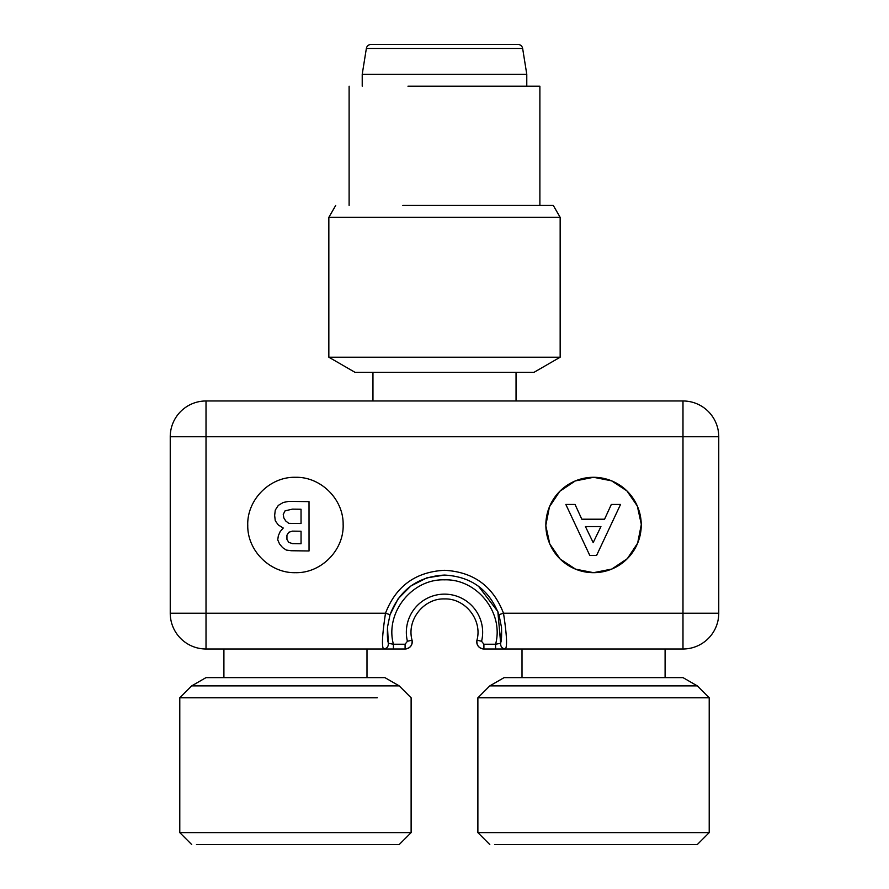 <?xml version="1.0" encoding="UTF-8"?>
<svg xmlns="http://www.w3.org/2000/svg" width="889" height="889" viewBox="0 0 889 889"><rect width="100%" height="100%" fill="white"/><g stroke="black" fill="none" stroke-linecap="round" stroke-linejoin="round"><path stroke-width="1.33" d="M516.042 372.358L516.042 400.972M372.958 372.358L372.958 400.972M665.094 648.992L665.094 677.618M522.01 648.992L522.01 677.618M366.99 677.618L366.99 648.992L405.095 648.992L206.015 648.992A35.771 35.771 0 0 1 170.244 613.221L170.244 436.755A35.771 35.771 0 0 1 206.015 400.972L682.985 400.972A35.771 35.771 0 0 1 718.756 436.755L718.756 613.221A35.771 35.771 0 0 1 682.985 648.992L483.905 648.992A7.156 7.156 0 0 1 476.949 640.158C482.56 620.089 465.325 598.186 444.5 598.919C423.675 598.186 406.44 620.089 412.052 640.158A7.156 7.156 0 0 1 405.095 648.992L405.095 644.225L407.418 641.28A38.16 38.16 0 0 1 444.5 594.141A38.16 38.16 0 0 1 481.582 641.28L483.905 644.225L495.595 644.225L500.663 643.314L501.529 627.478L498.962 614.688L503.496 613.221C506.786 634.735 507.408 646.659 505.352 648.992A4.767 4.767 0 0 1 505.096 648.992A4.767 4.767 0 0 0 505.352 648.992C502.052 648.526 500.496 646.636 500.663 643.314L497.862 611.599L478.538 586.296L497.862 611.599L500.663 643.314A4.767 4.767 0 0 0 500.629 643.558A4.767 4.767 0 0 1 500.663 643.314M641.247 524.866L637.646 543.157L627.323 558.67L611.832 569.038L593.552 572.683L575.539 569.149L560.181 559.07L549.78 543.946L545.868 526.01M545.857 525.11L549.446 506.819L559.781 491.306L575.272 480.938L593.552 477.293L611.565 480.827L626.912 490.895L637.313 506.019L641.236 523.954M295.448 477.293C320.729 476.648 343.476 499.129 343.143 524.421C344.121 550.102 321.14 573.361 295.448 572.683C270.167 573.327 247.42 550.836 247.753 525.555C246.775 499.874 269.756 476.615 295.448 477.293M593.552 572.683A47.695 47.695 0 0 0 641.247 524.988A47.695 47.695 0 0 0 593.552 477.293A47.695 47.695 0 0 0 545.857 524.988A47.695 47.695 0 0 0 593.552 572.683M247.753 525.11A47.695 47.695 0 0 0 247.764 526.01M343.143 524.866A47.695 47.695 0 0 0 343.132 523.965M388.337 643.314A4.767 4.767 0 0 1 388.371 643.558A4.767 4.767 0 0 0 388.337 643.314L387.537 637.913L388.337 643.314C388.504 646.636 386.948 648.526 383.648 648.992C381.603 646.925 382.214 635.002 385.504 613.221L390.038 614.688L387.504 627.078L388.337 643.314L393.405 644.225L405.095 644.225M600.931 526.577L585.44 526.577L593.185 542.601L600.931 526.577M611.321 504.452L604.564 519.209L581.817 519.209L575.05 504.452L565.837 504.452L589.807 555.469L596.575 555.469L620.544 504.452L611.321 504.452M280.179 531.566L283.258 528.033L278.346 524.999L275.268 520.798L274.657 515.442L275.268 510.097L278.335 505.385L283.247 502.474L288.769 501.363L309.016 501.629L309.039 550.969L291.236 550.736L286.325 550.069L282.646 547.646L279.579 544.035L277.735 539.856L278.346 535.7L280.179 531.566M286.936 535.222L288.781 532.267L292.459 531.133L301.049 531.244L301.06 543.735L292.47 543.612L288.781 542.379L286.936 539.379L286.936 535.222M288.769 523.354L285.702 520.932L283.858 517.943L283.247 514.364L285.091 510.819L292.448 509.141L301.038 509.253L301.049 523.521L288.769 523.354M390.038 614.688L398.161 598.708L410.829 586.018L426.787 577.872L444.5 575.072C417.797 576.516 399.639 589.729 390.038 614.688L398.161 598.708L410.829 586.018L426.787 577.872L444.5 575.072C417.797 576.516 399.639 589.729 390.038 614.688L389.704 615.788M498.962 614.688C489.361 589.729 471.203 576.516 444.5 575.072C471.203 576.516 489.361 589.729 498.962 614.688L499.385 616.077M495.595 648.992L495.595 644.225C504.096 612.777 477.06 578.706 444.5 579.839C411.94 578.706 384.904 612.777 393.405 644.225L393.405 648.992M170.244 613.221A35.771 35.771 0 0 0 206.015 648.992L206.015 613.221L385.504 613.221C395.905 586.184 415.574 571.871 444.5 570.294C473.426 571.86 493.084 586.173 503.496 613.221L682.985 613.221L682.985 436.755L206.015 436.755L206.015 613.221L170.244 613.221A35.771 35.771 0 0 0 206.015 648.992M407.418 641.28L412.052 640.158C412.54 645.314 410.229 648.259 405.095 648.992A7.156 7.156 0 0 0 412.052 640.158C406.44 620.089 423.675 598.186 444.5 598.919C465.325 598.186 482.56 620.089 476.949 640.158C482.56 620.089 465.325 598.186 444.5 598.919C423.675 598.186 406.44 620.089 412.052 640.158C406.44 620.089 423.675 598.186 444.5 598.919C465.325 598.186 482.56 620.089 476.949 640.158L481.582 641.28M223.906 648.992L223.906 677.618M522.643 48.462L366.357 48.462A4.767 4.767 0 0 1 371.057 44.45L517.943 44.45A4.767 4.767 0 0 1 522.643 48.462L526.777 74.265L362.223 74.265L362.223 86.189M526.777 74.265L526.777 86.189M366.357 48.462L362.223 74.265M517.943 44.45L514.853 44.45M374.147 44.45L371.057 44.45M402.828 205.426L553.28 205.426L539.89 205.426L539.89 86.189L407.962 86.189M560.159 217.349L328.841 217.349L328.841 357.211L560.159 357.211L560.159 217.349L553.28 205.426M328.841 357.211L355.067 372.358L533.933 372.358L560.159 357.211M191.713 844.55L179.789 832.626L411.118 832.626L399.194 844.55L196.48 844.55M377.292 697.798L179.789 697.798L179.789 832.626M191.713 685.875L206.015 677.618L384.881 677.618L399.194 685.875L191.713 685.875L179.789 697.798M697.287 685.875L489.806 685.875L504.119 677.618L682.985 677.618L697.287 685.875L709.211 697.798L709.211 832.626L697.287 844.55L494.584 844.55M709.211 697.798L477.882 697.798L477.882 832.626L709.211 832.626M718.756 436.755A35.771 35.771 0 0 0 682.985 400.972L682.985 436.755L718.756 436.755M170.244 436.755A35.771 35.771 0 0 1 206.015 400.972L206.015 436.755L170.244 436.755M682.985 613.221L682.985 648.992A35.771 35.771 0 0 0 718.756 613.221L682.985 613.221M483.905 648.992A7.156 7.156 0 0 1 476.949 640.158C476.46 645.314 478.771 648.259 483.905 648.992L483.905 644.225M500.885 642.236C501.563 639.902 501.763 634.979 501.496 627.478M387.537 627.078C387.215 634.768 387.404 639.813 388.104 642.214M349.11 86.189L349.11 205.426M335.72 205.426L328.841 217.349M399.194 685.875L411.118 697.798L411.118 832.626M489.806 844.55L477.882 832.626M489.806 685.875L477.882 697.798"/></g></svg>
